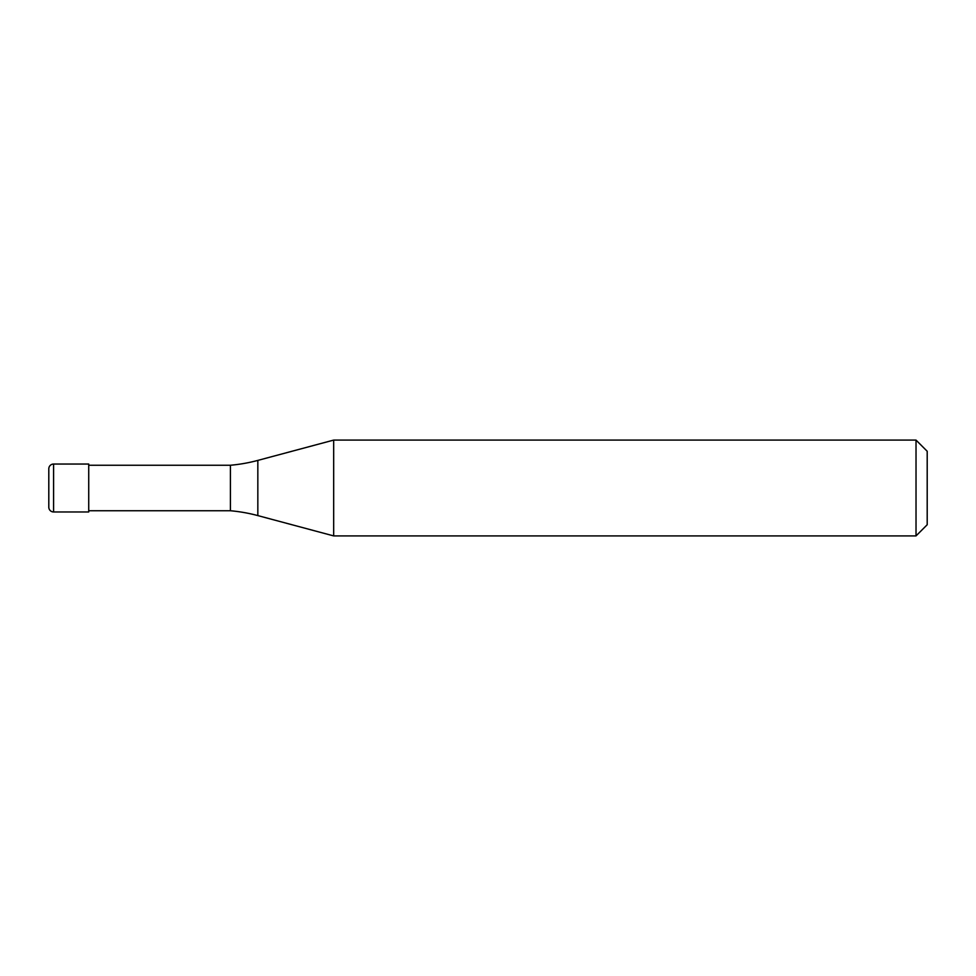 <?xml version="1.0" encoding="UTF-8"?>
<svg xmlns="http://www.w3.org/2000/svg" width="976" height="976" viewBox="0 0 976 976"><rect width="100%" height="100%" fill="white"/><g stroke="black" fill="none" stroke-linecap="round" stroke-linejoin="round"><path stroke-width="1.46" d="M48.8 468.834A4.795 4.795 0 0 1 53.595 464.039A4.795 4.795 0 0 0 48.8 468.834L48.8 507.166A4.795 4.795 0 0 0 53.595 511.961L88.731 511.961L88.731 464.039L53.595 464.039L88.731 464.039M88.731 510.753L230.421 510.753A159.71 159.71 0 0 1 257.835 515.596L333.67 535.909L916.025 535.909L927.2 524.734L927.2 451.266L916.025 440.091L916.025 535.909M88.731 465.247L230.421 465.247L230.421 510.753M230.421 465.247A159.71 159.71 0 0 0 257.835 460.404L333.67 440.091L333.67 535.909M333.67 440.091L916.025 440.091M53.595 464.039L53.595 511.961M257.835 460.404L257.835 515.596"/></g></svg>
